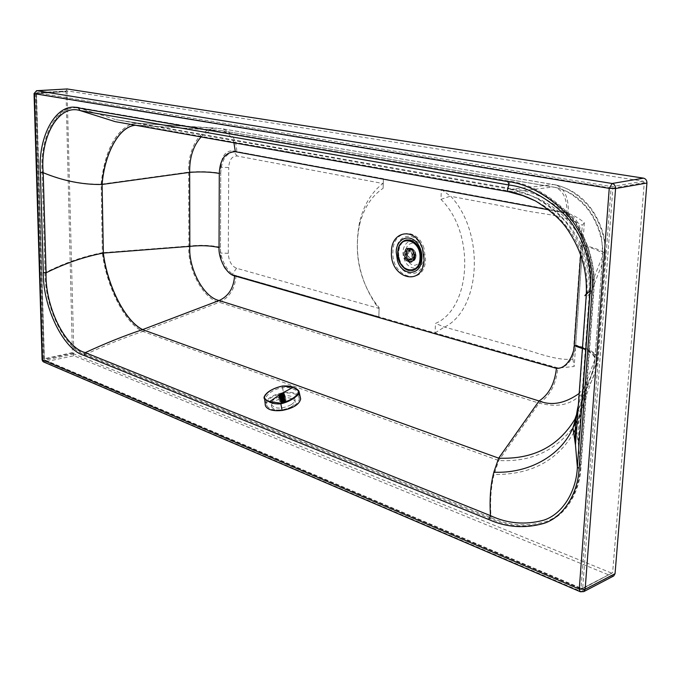 <?xml version="1.0" encoding="UTF-8"?>
<svg xmlns="http://www.w3.org/2000/svg" width="681" height="681" viewBox="0 0 681 681"><rect width="100%" height="100%" fill="white"/><g stroke="black" fill="none" stroke-linecap="round" stroke-linejoin="round"><path stroke-width="0.51" stroke-dasharray="3.4 2.55" d="M644.269 182.619L643.307 181.223L67.53 90.948L36.936 92.735L36.127 93.552L44.171 359.67L36.246 93.595L611.078 188.033L581.021 588.18L44.171 359.67L581.251 588.912L582.315 588.895L582.698 588.231L581.021 588.18L581.251 588.912L582.315 588.895L612.628 572.687L644.269 182.619L612.883 188.084L611.904 186.645L611.078 188.033L612.883 188.084L582.698 588.231L612.628 572.687M417.657 245.509C411.035 238.725 402.36 248.131 406.063 257.861C410.839 266.714 415.75 267.65 420.807 260.67M422.935 249.842L423.761 258.84C422.211 271.387 407.783 271.123 404.122 258.78C398.674 244.53 413.537 233.072 421.139 246.045L422.935 249.842M583.753 591.627L581.438 591.602L44.92 362.105L43.388 358.904L42.086 359.585M613.666 575.981L611.359 575.99L73.914 355.763L43.882 362.071M291.383 406.812C294.26 404.923 295.511 403.075 295.137 401.262C291.425 396.81 284.837 396.631 275.371 400.743C272.426 402.684 271.157 404.701 271.557 406.787C275.337 411.435 281.943 411.443 291.383 406.812M291.213 404.667C294.09 402.777 295.341 400.939 294.975 399.134C291.255 394.699 284.658 394.529 275.192 398.615C272.247 400.547 270.97 402.556 271.378 404.633C275.158 409.255 281.764 409.272 291.213 404.667M548.826 209.833L566.856 213.613C579.148 218.907 582.442 240.648 581.302 245.5C594.309 248.233 601.442 251.357 602.711 254.864L594.862 359.67L582.936 390.698L578.331 405.272M201.116 136.949C205.781 132.276 211.067 129.994 216.958 130.105L135.391 125.236M140.414 125.5L135.451 125.253M509.669 192.246L513.951 191.872L140.295 125.491L132.718 124.759M233.941 142.797C231.54 136.191 227.48 132.148 221.759 130.675L137.443 125.176M566.856 213.613C567.307 199.252 563.391 190.501 555.117 187.343L221.759 130.675L552.853 187.02C563.51 188.518 573.904 194.511 584.026 204.99C594.658 215.69 604.362 238.324 602.557 256.311L590.529 286.139L586.699 293.46L578.765 403.62C578.288 412.124 576.364 420.186 573.002 427.796M590.529 286.139C595.168 241.176 558.76 196.783 513.951 191.872L552.853 187.02L555.117 187.343M573.938 432.367C557.271 460.909 530.652 474.946 494.065 474.478C490.924 486.779 489.928 501.182 491.078 517.688L490.609 518.803C508.264 526.702 526.66 527.954 545.813 522.557C565.128 516.258 579.752 492.967 580.902 467.685L593.858 290.974C596.599 264.432 585.49 230.518 566.643 211.621C547.83 193.813 528.839 183.674 509.669 181.223L80.264 107.811C58.472 101.239 39.336 136.004 42.12 172.344L45.031 272.281C44.452 306.459 64.993 349.276 85.678 355.014L490.609 518.803M576.518 430.486L578.416 444.404L589.278 294.635C590.052 272.783 586.018 252.668 571.001 229.42C564.166 218.61 552.785 208.284 536.875 198.435C525.868 193.055 516.615 189.905 509.107 188.986L510.205 189.471C557.739 197.081 594.811 245.032 589.584 293.724L593.338 286.395L605.137 256.533L597.28 361.151L595.254 371.783L591.168 381.939C574.619 408.711 555.27 406.88 539.097 403.152L219.282 302.304C202.649 298.763 187.19 267.982 188.867 246.02L188.68 171.161C188.033 149.028 199.61 127.832 217.094 128.164L140.482 123.44L116.17 119.72L509.107 188.986C507.711 187.871 508.026 185.624 510.043 182.219C529.001 184.628 547.788 194.63 566.413 212.234C585.073 230.902 596.062 264.475 593.33 290.736L589.278 294.635C587.175 296.669 587.286 296.363 589.584 293.724L581.583 403.944C581.089 412.592 579.139 420.79 575.76 428.536L577.922 419.343C582.408 410.532 584.996 401.083 585.686 391.005L581.583 403.944C578.739 414.703 577.684 428.187 578.416 444.404L580.399 467.336C579.276 492.414 564.821 515.491 545.694 521.655C526.736 526.924 508.528 525.604 491.078 517.688L86.061 354.222C65.419 348.663 45.065 306.246 45.823 272.34L45.031 272.281M585.686 391.005L597.39 359.934L597.577 357.934C596.36 353.03 589.074 348.723 575.7 345.02L575.683 345.233C576.024 350.485 569.903 368.642 557.875 367.893C556.079 384.561 549.822 396.316 539.097 403.152L498.747 460.526L494.065 474.478M557.875 367.893C429.779 331.928 316.078 298.397 236.009 275.584C227.948 274.102 219.699 258.133 220.474 247.297C211.306 245.194 200.776 244.768 188.867 246.02L102.439 252.702C106.474 286.505 124.853 322.888 142.891 331.434L498.747 460.526C530.261 462.22 555.032 451.197 573.07 427.447M577.224 420.671L577.922 419.343M597.28 361.151L597.492 359.151C596.956 366.821 594.845 374.414 591.168 381.939L577.548 420.066M36.127 93.552L36.876 92.735L36.127 93.552M67.53 90.948L67.113 91.68L73.871 353.95L612.245 573.342M643.307 181.223L611.904 186.645L36.876 92.735L67.479 90.948M220.474 247.297L220.738 173.263C211.442 171.621 200.767 171.229 188.697 172.097L101.086 184.193C81.975 184.5 62.584 180.567 42.92 172.395L42.12 172.344M130.318 124.444C114.348 132.769 104.636 152.68 101.18 184.185L102.346 252.711C83.499 256.362 64.661 262.909 45.823 272.34L42.92 172.395M510.205 189.471L553.185 184.542L555.611 184.9C564.583 188.22 568.822 197.703 568.32 213.332C580.604 218.627 583.898 240.333 582.749 245.186L575.7 345.02M130.446 124.359L137.545 123.108L116.17 119.72L80.698 108.551L80.264 107.811M85.678 355.014L86.061 354.222C105.717 345.148 124.623 337.563 142.772 331.477C124.683 322.888 106.304 286.165 102.346 252.711M140.592 123.448L222.074 128.752L553.185 184.542C564.362 186.092 575.232 192.306 585.822 203.185C596.922 214.294 607.026 237.805 605.137 256.533L605.29 255.026C603.953 251.332 596.445 248.054 582.749 245.186M236.009 275.584C235.124 288.693 229.548 297.606 219.282 302.304L142.891 331.434M73.914 355.763L72.382 352.622L66.014 91.509L34.059 93.527M611.359 575.99L580.382 591.772M72.382 352.622L43.388 358.904L35.438 93.306L36.34 90.794M555.611 184.891L222.074 128.752C231.387 131.663 236.298 139.264 236.809 151.557L568.32 213.332M67.13 88.964L66.014 91.509M586.341 293.869L586.699 293.46C590.41 255.852 568.924 217.469 535.377 200.895M137.588 123.116L130.522 124.368M42.929 172.395C39.992 136.37 58.949 101.946 80.698 108.551L510.043 182.219L509.669 181.223M101.086 184.193C104.551 152.689 114.272 132.769 130.241 124.436M137.545 123.108L514.317 189.139C560.225 194.136 597.799 239.201 593.338 286.395M555.585 184.883C574.006 189.395 583.847 199.363 589.942 207.033C596.99 215.596 603.068 230.34 604.439 239.474L605.29 255.026L597.492 359.151C596.386 353.967 589.116 349.327 575.683 345.233M582.451 348.085C590.172 351.098 594.377 354.316 595.049 357.738L593.543 368.242L590.104 378.372L588.759 381.079L579.182 393.431M576.305 416.397L577.462 413.827M577.769 413.103L581.259 402.165L582.936 390.698M584.341 222.713L574.177 366.497L558.624 368.004L551.67 366.514L435.065 332.932L435.482 323.432C471.278 308.357 475.5 232.945 440.947 199.388L441.382 189.412L563.732 212.097C570.933 213.706 577.803 217.239 584.341 222.713L582.289 225.266L572.874 359.117C553.951 361.313 529.443 349.336 508.29 344.858L444.412 327.025L435.482 323.432M435.065 332.932L444.412 327.025M572.874 359.117L574.177 366.497M444.812 326.965C480.769 308.893 485.187 232.979 450.796 196.324L516.104 208.65C537.803 214.302 563.664 213.851 582.289 225.266M440.947 199.388L450.396 196.145L441.382 189.412M220.763 167.305C221.495 156.128 225.539 150.637 232.893 150.833L383.437 178.686L383.114 188.279C371.324 196.273 363.424 208.667 359.406 225.437C353.958 253.451 359.227 279.201 375.222 302.67L379.138 307.582L378.84 316.733L232.187 274.477C225.011 271.327 221.104 264.194 220.457 253.077L220.763 167.305L228.722 167.517C229.259 159.694 232.102 155.872 237.26 156.034L382.867 183.504C371.366 192.4 363.611 205.287 359.602 222.168C353.703 252.472 359.406 280.317 376.704 305.701L378.713 308.331L236.528 268.246C231.489 266.067 228.748 261.078 228.297 253.298L228.722 167.517M383.437 178.686L383.114 188.279M379.138 307.582L378.84 316.733M409 260.321C406.719 259.461 405.518 257.478 405.408 254.362L408.183 250.182L410.481 250.668L413.009 256.167L412.175 258.959L410.26 260.338L409 260.321M411.392 249.808L410.175 249.791C406.353 253.085 406.625 256.456 411.001 259.912L412.252 259.938C416.065 256.618 415.776 253.238 411.392 249.808M413.878 256.362C413.648 259.146 412.533 260.84 410.524 261.436L408.268 261.155C405.893 259.81 404.676 257.478 404.616 254.166L406.029 250.242L407.996 249.067L409.468 249.093C412.269 250.123 413.733 252.549 413.878 256.362M411.435 248.718L409.962 248.693C405.306 252.694 405.638 256.797 410.958 261.01L412.49 261.036C417.121 256.992 416.772 252.881 411.435 248.718M410.643 261.657C405.11 260.661 404.156 248.914 409.553 248.156L412.354 248.65C416.125 251.834 416.908 255.647 414.695 260.091L412.328 261.683L410.643 261.657M411.452 248.369C405.186 246.616 404.684 260.159 410.941 261.351L414.857 259.844C416.985 255.562 416.227 251.885 412.592 248.82L411.452 248.369M410.192 261.751L407.391 259.895L405.399 253.817L405.731 251.783L409.102 248.242L410.711 248.267C413.784 249.391 415.393 252.047 415.538 256.226C415.291 259.274 414.065 261.129 411.877 261.776L410.192 261.751M415.155 256.303L414.857 258.193L411.486 261.853L409.8 261.827C406.753 260.678 405.152 258.039 405.008 253.894C405.255 250.821 406.489 248.957 408.711 248.318L410.328 248.344L413.239 250.302L415.155 256.303M408.992 261.989C405.944 260.84 404.344 258.201 404.199 254.056C404.437 250.974 405.672 249.118 407.902 248.471L409.511 248.497C412.584 249.629 414.193 252.285 414.337 256.465C414.116 259.393 412.967 261.223 410.898 261.964L408.992 261.989M414.678 256.533C414.44 259.64 413.222 261.589 411.035 262.381C406.778 262.577 404.395 259.776 403.893 253.979C404.182 250.557 405.578 248.565 408.089 248.003C412.09 248.259 414.286 251.102 414.678 256.533M411.35 259.069L412.065 259.027C415.35 255.435 414.78 252.66 410.354 250.702C407.298 253.162 407.417 255.903 410.72 258.916L411.12 259.435L409.332 259.47L412.635 257.852L412.797 253.63L411.954 253.792L408.336 251.093L406.259 252.447L406.097 256.652L408.702 259.325L410.72 258.916M407.417 252.362L407.255 256.567L407.417 252.362L406.574 252.523M407.255 256.567L406.412 256.737M409.332 259.47L409.009 259.836L408.702 259.325M411.954 253.792L411.792 258.022M412.797 253.63L412.958 257.929L412.124 258.099M413.129 253.707L412.294 253.868M407.093 252.285L406.259 252.447M406.932 256.49L406.097 256.652M282.921 393.797L284.215 400.368L283.126 393.882L279.934 394.427L282.317 393.737L283.986 394.282L282.734 395.491L284.105 402.088L281.84 402.624L280.504 401.926L281.398 400.743L283.986 400.181L285.322 400.879L284.105 402.088M280.24 395.848L281.611 402.445L280.266 395.84L279.193 394.971L279.942 394.444L279.482 395.099L280.938 401.339M279.525 395.423L280.878 402.02L279.159 395.329L280.266 395.823L279.746 395.874L281.134 402.258M285.067 401.858L280.495 402.539L279.593 401.824L280.606 400.147L285.262 399.509L286.08 400.19L285.067 401.858M284.837 402.139L280.895 402.726L280.07 401.824L280.998 400.666C284.207 399.509 285.714 399.807 285.526 401.56L284.837 402.139M284.411 395.295L285.228 395.967L284.215 397.636L279.533 398.274L278.725 397.61L280.495 395.559L284.411 395.295M283.943 397.372L279.031 397.346L279.942 395.848L282.223 395.108L284.854 395.882L283.943 397.372M279.585 394.086L278.665 395.584L283.585 395.61L284.505 394.12L279.585 394.086M265.173 404.386L265.198 403.833C266.875 398.291 273.038 394.537 283.688 392.571C292.464 391.635 298.014 393.116 300.33 397.014M299.3 399.151L298.993 397.338C296.839 393.746 291.723 392.384 283.628 393.243C273.788 395.065 268.101 398.53 266.56 403.646L266.782 405.467C268.748 409.17 273.881 410.592 282.181 409.749C292.285 407.842 297.989 404.31 299.3 399.151L297.759 392.111C297.708 391.32 296.039 390.213 292.77 388.791C288.693 387.404 285.262 387.012 282.47 387.625C274.213 389.2 268.569 392.622 265.53 397.883L265.65 399.04C265.982 400.096 267.607 401.211 270.519 402.369C274.63 403.952 278.129 404.446 281.006 403.859C289.434 401.935 295.094 398.453 297.997 393.414M292.345 387.072C289.842 386.067 286.522 385.795 282.385 386.255C275.081 387.719 269.412 390.536 265.369 394.708M264.066 397.125L265.198 403.833M282.3 386.025L283.688 392.571M284.02 393.363C285.271 395.44 283.645 396.436 279.133 396.342C277.908 394.256 279.533 393.269 284.02 393.363M284.556 401.807L283.219 395.21L284.59 401.781M285.033 401.126L283.679 394.537L285.033 401.1M283.398 393.746L284.735 400.334L283.398 393.771M282.368 400.471L280.998 393.916L282.836 393.609L284.173 400.207L282.879 393.788M282.768 395.499L280.308 396.01L281.653 402.607L280.274 395.857M282.734 395.516L284.062 402.105M284.888 401.467L283.543 394.869L284.905 401.441M284.947 400.786L283.619 394.205L284.964 400.803M284.692 400.547L283.364 393.976L284.667 400.53M283.679 400.3L282.343 393.729L283.636 400.3M283.032 400.334L281.696 393.763L282.981 400.343M281.764 400.7L280.495 393.941L281.015 393.899L282.326 400.488M280.921 401.364L279.568 394.503L280.419 394.129L281.73 400.717M279.942 394.444L281.27 400.998M279.908 394.452L281.244 401.024M280.802 401.705L279.457 395.125L280.802 401.679M279.814 395.687L281.159 402.275M280.836 395.908L281.483 395.857L280.266 395.84L280.836 395.899L282.147 402.505M280.853 395.925L282.189 402.505M283.458 402.335L282.138 395.729L281.483 395.874L282.802 402.471M281.508 395.882L282.845 402.471M281.483 395.857L282.138 395.721L283.5 402.318M282.121 395.746L283.602 394.205L283.543 394.869L282.138 395.721M424.118 258.388L422.739 248.957L420.313 243.832C412.405 230.365 396.078 236.06 396.104 251.757L397.466 260.993C402.352 277.559 421.735 278.044 423.846 261.112L424.118 258.388M423.948 248.131C417.351 226.688 392.784 229.906 392.937 251.4C391.005 278.529 424.935 287.433 425.557 259.129L423.948 248.131M581.302 245.5L580.646 254.864M580.902 467.685L580.399 467.336L593.33 290.736L593.858 290.974M611.572 573.351L581.642 588.903L44.861 360.266L73.871 353.95M73.437 353.047L44.427 359.347L36.527 93.476L67.113 91.68M220.738 173.263L220.746 172.795C221.546 158.979 226.901 151.897 236.809 151.557M582.417 348.544C590.189 351.83 594.377 355.286 594.973 358.904L594.76 360.836M236.528 268.246L232.187 274.477M228.297 253.298L220.457 253.077M237.26 156.034L232.893 150.833M398.564 252.523C398.879 261.615 402.386 267.454 409.085 270.051L409.128 270.059C415.98 270.868 419.956 266.799 421.037 257.852C420.705 248.539 417.121 242.649 410.285 240.18C403.45 239.567 399.543 243.679 398.564 252.523M406.506 239.942C401.526 241.432 398.777 245.62 398.249 252.506C398.564 261.742 402.13 267.676 408.932 270.314L412.541 270.459M397.874 251.263L400.258 263.283M282.47 387.625L283.628 393.243M266.56 403.646L265.53 397.883M282.181 409.749L281.006 403.859M284.437 402.071L283.1 395.465M284.598 401.969L283.262 395.363M284.922 401.713L283.585 395.108M285.033 401.594L283.696 394.997M285.211 401.322L283.883 394.725M285.254 401.211L283.926 394.614M285.279 400.947L283.943 394.35M285.254 400.845L283.917 394.248M285.118 400.615L283.781 394.018M285.024 400.53L283.688 393.941M284.581 400.3L283.253 393.712M283.986 400.181L282.649 393.592M283.492 400.173L282.164 393.584M283.279 400.181L281.943 393.592M282.76 400.249L281.423 393.669M282.538 400.3L281.202 393.712M282.036 400.454L280.7 393.865M281.832 400.53L280.495 393.941M281.398 400.743L280.061 394.154M281.236 400.837L279.891 394.248M280.912 401.092L279.568 394.503M280.802 401.203L279.457 394.614L280.793 401.194M280.615 401.475L279.27 394.886M280.572 401.594L279.227 395.006M280.546 401.858L279.201 395.261M280.572 401.96L279.227 395.372M280.717 402.19L279.363 395.593M280.802 402.275L279.457 395.678M281.091 402.445L279.746 395.848M281.244 402.505L279.9 395.908M281.84 402.624L280.495 396.027M282.334 402.641L280.989 396.036M282.547 402.624L281.21 396.027M283.075 402.556L281.73 395.95M283.296 402.505L281.951 395.908M283.798 402.36L282.453 395.755M283.994 402.284L282.658 395.678M280.027 395.772L283.126 393.882M423.761 258.84L423.846 261.112L424.127 258.422C424.272 253.068 423.003 248.207 420.313 243.832L421.139 246.045M295.137 401.262L294.975 399.134M271.37 404.633L271.557 406.787M132.369 124.7L137.502 125.176M576.535 414.695L588.759 381.079C592.385 373.758 594.453 366.361 594.973 358.904L602.711 254.864L601.825 239.533C600.421 230.655 594.547 216.652 587.822 208.48C581.642 200.733 572.117 191.472 555.083 187.335M359.602 222.168L359.406 225.437M376.704 305.701L375.222 302.67M410.175 249.791L408.183 250.182M406.029 250.242L404.599 254.209C404.642 257.461 405.859 259.776 408.268 261.155M412.175 258.959L413.001 256.201L410.481 250.668M407.996 249.067L409.962 248.693M409.102 248.242L409.553 248.156M414.857 258.193C413.486 262.228 411.001 262.798 407.391 259.895M407.902 248.471L408.711 248.318M408.089 248.003C405.067 249.212 403.654 251.212 403.833 254.013C403.569 259.052 405.97 261.844 411.035 262.381M410.898 261.964C412.303 262.1 413.435 260.27 414.286 256.49C413.895 251.332 411.843 248.65 408.123 248.437M410.677 262.023L411.486 261.853M405.731 251.783C408.472 247.492 410.975 246.999 413.239 250.302M411.877 261.776L412.328 261.683M412.49 261.036L410.524 261.436M412.252 259.938L410.26 260.338M412.065 259.027L410.047 259.435M410.354 250.702L408.336 251.093M411.12 259.435L409.111 259.836M285.228 395.967L286.08 400.19M278.665 395.584L279.031 397.346M299.206 392.205L298.95 391.124M297.759 392.111L298.993 397.338M265.65 399.04L266.782 405.467M284.505 394.12L284.854 395.882M278.725 397.61L279.593 401.824M283.705 395.014L285.041 401.611M283.96 394.639L285.288 401.237M283.986 394.282L285.322 400.879M283.798 393.976L285.126 400.564M279.193 394.971L280.538 401.569M279.159 395.329L280.504 401.926M279.355 395.644L280.7 402.241M279.746 395.874L281.091 402.471"/><path stroke-width="1.02" d="M420.807 260.67L421.573 257.971L420.935 250.787L417.657 245.509M43.882 362.071L42.486 360.036L34.476 93.697L609.24 188.356L579.267 589.091L42.086 359.696L34.059 93.569L36.876 90.701L612.142 183.495L609.24 188.356L615.573 188.526L585.141 589.269L579.267 589.091L580.067 591.636L43.533 361.926L42.775 361.134M580.646 254.864L574.245 345.676C574.594 350.928 568.473 369.102 556.437 368.353C554.674 383.752 548.886 394.622 539.063 400.964L498.679 458.16L493.836 472.188C490.558 484.549 489.435 499.037 490.465 515.645L85.304 352.622C64.789 347.472 44.903 306.024 46.078 272.792L43.184 172.71C39.864 137.417 58.37 103.844 79.992 110.526L509.107 185.019C507.226 188.365 507.005 190.595 508.426 191.71L522.812 195.634L535.377 200.895M576.535 414.695L574.892 419.198C558.343 446.566 532.942 459.556 498.679 458.16L142.559 329.621C124.214 335.767 105.129 343.437 85.304 352.622L83.959 355.397C63.299 349.642 42.758 306.773 43.32 272.562L46.078 272.792C65.138 263.326 84.189 256.754 103.248 253.077C107.317 285.918 125.185 321.321 142.559 329.621L219.112 300.534C203.134 297.163 188.211 267.48 189.829 246.36L103.248 253.077M579.182 393.431C565.026 403.501 551.653 406.012 539.063 400.964L219.112 300.534C228.595 296.201 233.745 287.969 234.562 275.856C226.501 274.366 218.26 258.388 219.035 247.543C210.565 245.594 200.827 245.203 189.829 246.36L189.667 172.361L101.997 184.474C82.673 184.806 63.069 180.891 43.184 172.71L40.375 172.531C37.574 136.157 56.685 101.35 78.468 107.938L79.992 110.526L115.157 121.635L132.718 124.759M135.451 125.253C119.073 126.496 104.704 153.174 102.09 184.466L103.342 253.068C107.402 285.901 125.278 321.287 142.669 329.587M556.437 368.353C428.306 332.302 314.622 298.704 234.562 275.856M219.035 247.543L219.282 172.965C220.082 159.141 225.437 152.059 235.337 151.71L548.826 209.833M135.391 125.236C119.005 126.436 104.619 153.148 101.997 184.474M219.273 173.434C210.693 171.918 200.818 171.561 189.667 172.361L189.65 171.459C189.573 157.056 193.395 145.555 201.116 136.949M575.726 428.621L573.938 432.367M573.07 427.447L577.224 420.671M67.13 88.964L643.554 178.158L612.142 183.495C614.407 184.134 615.547 185.811 615.573 188.526L646.933 183.036L615.054 573.674L585.141 589.269L583.753 591.627M42.086 359.585L42.622 361.16M34.059 93.527L36.689 90.692L67.479 88.947M580.382 591.772L583.813 591.593L613.726 575.956L615.054 573.674M36.34 90.794L67.291 88.939M78.468 107.938L507.788 181.512C526.966 183.972 545.966 194.128 564.787 211.97C583.651 230.893 594.768 264.866 592.036 291.459L590.206 290.625L586.315 294.371C584.272 296.363 584.281 296.192 586.341 293.869M592.036 291.459L579.114 468.417L577.377 467.2C576.322 491.818 562.259 514.376 543.625 520.207C525.145 525.153 507.43 523.629 490.465 515.645L488.822 519.56L83.959 355.397M646.933 183.036C646.916 180.397 645.792 178.771 643.554 178.158M507.788 181.512L509.107 185.019C527.528 187.301 545.822 196.996 563.987 214.106C582.195 232.264 592.887 265.011 590.206 290.625L577.377 467.2L575.471 445.016L572.968 427.872L576.305 416.397M578.331 405.272C575.7 416.006 574.747 429.251 575.471 445.016L586.315 294.371C586.996 273.277 583.311 254.132 568.652 231.208C561.995 220.635 550.912 210.531 535.402 200.912C524.676 195.668 515.687 192.595 508.426 191.71L132.369 124.7M235.337 151.71L233.941 142.797M574.262 345.454L582.451 348.085M574.892 419.198L575.258 418.5M577.462 413.827L577.769 413.103M493.836 472.188C528.03 473.772 560.557 456.321 572.968 427.872M299.206 392.205L300.67 398.964C299.257 404.557 293.068 408.387 282.121 410.456C273.124 411.367 267.556 409.826 265.437 405.825L265.173 404.386M269.497 402.028C272.468 403.552 276.231 404.148 280.802 403.824C289.102 402.037 298.116 396.351 299.197 392.503L298.95 391.124L293.315 387.327L282.326 386.059C272.153 388.57 266.067 392.29 264.041 397.193L264.16 398.564L269.497 402.028L269.727 401.569L280.734 403.229C290.259 400.666 296.252 396.98 298.721 392.171C298.363 389.992 296.482 388.383 293.085 387.327L281.33 393.609L269.727 401.569C266.365 400.556 264.577 398.998 264.356 396.904L265.437 405.825M265.369 394.708L264.066 397.125M293.111 387.319L292.345 387.072M282.283 386.059C272.953 388.196 266.978 391.813 264.356 396.904M420.671 249.663L418.372 244.854C411.094 232.596 396.206 237.839 396.214 252.217L397.466 260.712C401.952 275.89 419.666 276.384 421.667 260.934L421.931 258.32L420.671 249.663M424.084 259.435L422.467 248.412C415.87 226.952 391.311 230.169 391.464 251.681C389.532 278.844 423.463 287.765 424.084 259.435M579.114 468.417C577.973 493.742 563.357 517.058 544.034 523.348C524.881 528.745 506.477 527.477 488.822 519.56M43.32 272.562L40.375 172.531M574.245 345.676L582.417 348.544M412.541 270.459L412.873 270.391C417.768 268.918 420.5 264.764 421.071 257.92C420.73 248.463 417.087 242.479 410.149 239.976L406.506 239.942M400.258 263.283C402.394 267.114 405.152 269.489 408.515 270.417L412.873 270.391C417.811 268.893 420.569 264.73 421.122 257.895C420.228 246.054 415.393 240.061 406.625 239.916L406.378 239.959M406.165 240.001L409.69 240.061C416.627 242.564 420.271 248.548 420.611 258.014C420.041 264.858 417.308 269.021 412.414 270.485C403.484 270.442 398.572 264.5 397.67 252.66C398.181 245.713 401.015 241.491 406.165 240.001C401.518 241.253 398.751 245.015 397.874 251.263M420.032 258.005C419.675 277.269 396.461 271.361 397.772 252.719C397.815 233.694 421.267 238.861 420.032 258.005M282.121 410.456L280.734 403.229M300.67 398.964L298.721 392.171M419.479 247.731L418.372 244.854C420.892 248.871 422.075 253.375 421.939 258.363L421.667 260.934L421.573 257.971M575.76 428.536L576.518 430.486M293.264 387.31C291.579 386.187 287.927 385.761 282.3 386.025M298.95 391.124C297.248 389.123 295.367 387.855 293.315 387.327"/></g></svg>
